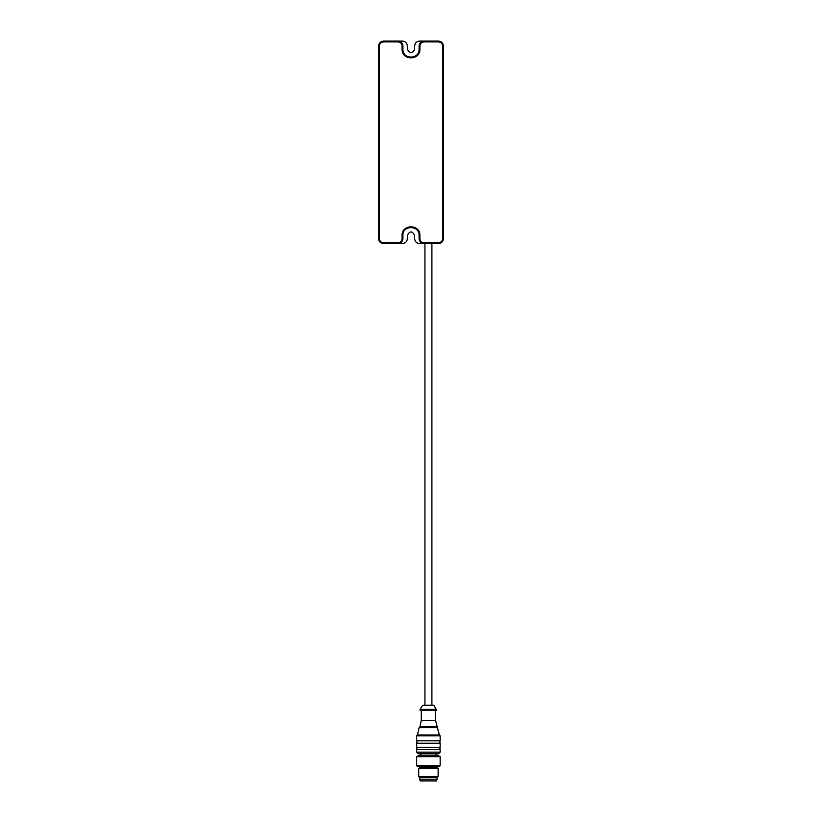<?xml version="1.0" encoding="UTF-8"?>
<svg xmlns="http://www.w3.org/2000/svg" width="822" height="822" viewBox="0 0 822 822"><rect width="100%" height="100%" fill="white"/><g stroke="black" fill="none" stroke-linecap="round" stroke-linejoin="round"><path stroke-width="1.23" d="M431.899 243.569L431.899 705.184M419.744 779.194L437.078 779.194L419.744 779.194L419.744 777.581L437.078 777.581L438.126 776.523L438.126 768.344L437.14 767.491L437.623 766.566M424.933 243.569L424.933 705.184L423.176 705.184L433.656 705.184L422.498 705.533L434.324 705.533L422.498 705.533L420.073 709.396L436.749 709.396L420.073 709.396L420.073 710.208L436.749 710.208L420.073 710.208M416.672 740.807L440.15 740.807L416.672 740.807L416.672 735.793L440.15 735.793L416.672 735.793L417.484 734.981L439.349 734.981L417.484 734.981L419.097 727.696L437.725 727.696L419.097 727.696L419.908 726.884L436.924 726.884L419.908 726.884L421.285 720.391L435.537 720.391L421.285 720.391L421.285 710.208M439.914 740.807L439.914 743.242M416.672 743.242L440.15 743.242L416.672 743.242L416.672 747.29L440.15 747.29L416.672 747.29M439.914 747.29L439.914 749.715M416.672 749.715L440.15 749.715L416.672 749.715L416.672 752.151L418.285 753.764L438.537 753.764L418.285 753.764M436.02 753.764L436.02 755.223M419.21 755.223L437.612 755.223L419.21 755.223L416.672 756.692L440.15 756.692L416.672 756.692L416.672 765.755L440.15 765.755L439.349 766.566L417.484 766.566L416.672 765.755M419.199 766.566L437.14 767.049M419.682 767.049L419.446 767.912L437.376 767.912L418.696 768.344L438.126 768.344L418.696 768.344L418.696 776.523L438.126 776.523M419.991 779.194L420.134 780.9L436.688 780.9L436.831 779.194M407.352 238.709C407.044 241.637 405.431 243.25 402.492 243.569L398.043 243.569C400.972 243.25 402.595 241.637 402.903 238.709L402.903 235.462C402.461 225.023 419.539 225.023 419.097 235.462L419.097 238.709C419.405 241.637 421.028 243.25 423.957 243.569L419.508 243.569C416.569 243.25 414.956 241.637 414.648 238.709L414.648 235.462C412.212 230.766 409.788 230.766 407.352 235.462L407.352 238.709C407.044 241.637 405.431 243.25 402.492 243.569L398.043 243.569L398.043 242.757L383.463 242.757C381.028 242.5 379.672 241.144 379.415 238.709L379.415 45.96C379.672 43.515 381.028 42.169 383.463 41.912L398.043 41.912C400.489 42.169 401.835 43.515 402.092 45.96L402.092 49.197C401.598 60.684 420.402 60.684 419.908 49.197L419.908 45.96C420.165 43.515 421.511 42.169 423.957 41.912L438.537 41.912C440.972 42.169 442.328 43.515 442.585 45.96L442.585 238.709C442.328 241.144 440.972 242.5 438.537 242.757L423.957 242.757C421.511 242.5 420.165 241.144 419.908 238.709L419.908 235.462C420.402 223.974 401.598 223.974 402.092 235.462L402.092 238.709C401.835 241.144 400.489 242.5 398.043 242.757M407.352 45.96C407.044 43.032 405.431 41.408 402.492 41.1L398.043 41.1L402.492 41.1C405.431 41.408 407.044 43.032 407.352 45.96L407.352 49.197C409.788 53.903 412.212 53.903 414.648 49.197L414.648 45.96C414.956 43.032 416.569 41.408 419.508 41.1L423.957 41.1C421.028 41.408 419.405 43.032 419.097 45.96L419.097 49.197C419.539 59.646 402.461 59.646 402.903 49.197L402.903 45.96C402.595 43.032 400.972 41.408 398.043 41.1L383.463 41.1C380.535 41.408 378.911 43.032 378.603 45.96L378.603 238.709C378.911 241.637 380.535 243.25 383.463 243.569L398.043 243.569M414.648 45.96C414.956 43.032 416.569 41.408 419.508 41.1L423.957 41.1L423.957 41.912M407.352 49.197C409.788 53.903 412.212 53.903 414.648 49.197M378.737 44.82L380.154 42.405M380.226 242.326L379.014 240.651M414.648 238.709C414.956 241.637 416.569 243.25 419.508 243.569L438.537 243.569C441.465 243.25 443.089 241.637 443.397 238.709L443.397 45.96C443.089 43.032 441.465 41.408 438.537 41.1L423.957 41.1M441.774 42.333L442.986 44.008M443.264 239.839L441.846 242.264M414.648 235.462C412.212 230.766 409.788 230.766 407.352 235.462M416.672 752.151L440.15 752.151L416.672 752.151M419.682 767.491L437.14 767.491M383.463 242.757L383.463 243.569M402.903 238.709L402.092 238.709M402.903 235.462L402.092 235.462M419.097 235.462L419.908 235.462M419.097 238.709L419.908 238.709M423.957 243.569L423.957 242.757M438.537 243.569L438.537 242.757M443.397 238.709L442.585 238.709M443.397 45.96L442.585 45.96M438.537 41.1L438.537 41.912M419.097 45.96L419.908 45.96M419.097 49.197L419.908 49.197M402.903 49.197L402.092 49.197M402.903 45.96L402.092 45.96M398.043 41.1L398.043 41.912M383.463 41.1L383.463 41.912M378.603 45.96L379.415 45.96M378.603 238.709L379.415 238.709M421.244 780.9L435.578 780.9M437.078 779.194L437.078 777.581M436.749 710.208L433.656 705.184L423.166 705.184M440.15 740.807L440.15 735.793L439.349 734.981L435.537 720.391L435.537 710.208M416.908 740.807L416.908 743.242M440.15 747.29L440.15 743.242M416.908 747.29L416.908 749.715M438.537 753.764L440.15 752.151L440.15 749.715M420.802 753.764L420.802 755.223M440.15 765.755L440.15 756.692L437.612 755.223M418.696 776.523L419.744 777.581"/></g></svg>
